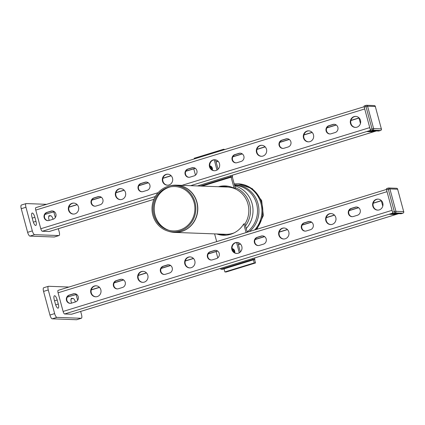 <?xml version="1.0" encoding="UTF-8"?>
<svg xmlns="http://www.w3.org/2000/svg" width="425" height="425" viewBox="0 0 425 425"><rect width="100%" height="100%" fill="white"/><g stroke="black" fill="none" stroke-linecap="round" stroke-linejoin="round"><path stroke-width="0.64" d="M35.971 221.324A4.372 1.381 -107.1 0 1 35.806 225.452A4.372 1.381 -107.1 0 1 33.07 221.218L31.976 217.175A4.372 1.381 -107.1 0 1 32.146 213.053A4.372 1.381 -107.1 0 1 34.882 217.281L35.971 221.324L33.352 222.132M49.204 220.426A4.372 1.381 -107.1 0 1 49.188 215.688A4.372 1.381 -107.1 0 1 49.343 215.666L50.74 215.719A4.372 1.381 -107.1 0 1 53.098 219.231M58.342 228.719L59.197 231.885A3.883 1.227 -107.1 0 1 59.048 235.551A3.883 1.227 -107.1 0 1 58.916 235.567L54.214 237.012A3.883 1.227 72.9 0 0 54.352 236.996L59.048 235.551M55.335 217.563L53.8 211.878M54.214 237.012L29.925 236.109L34.622 234.664A3.883 1.227 -107.1 0 1 32.327 230.887L27.625 232.332A3.883 1.227 72.9 0 0 29.925 236.109M27.625 232.332L21.25 208.702L25.952 207.257A3.883 1.227 -107.1 0 1 26.095 203.586A3.883 1.227 -107.1 0 1 26.233 203.57L46.617 204.329M21.532 205.015A3.883 1.227 72.9 0 0 21.399 205.031A3.883 1.227 72.9 0 0 21.25 208.702M25.952 207.257L32.327 230.887M34.622 234.664L58.916 235.567M360.458 123.441L358.928 117.767M374.685 131.272L368.879 131.059M372.922 131.814L367.115 131.601M365.983 105.352L364.305 105.868A1.296 0.409 72.9 0 0 364.257 105.873A1.296 0.409 72.9 0 0 364.209 107.095L370.249 129.482A1.296 0.409 72.9 0 0 371.014 130.741L378.755 131.028A1.296 0.409 72.9 0 0 378.803 131.022A1.296 0.409 72.9 0 0 378.84 131.001M370.249 129.482L373.618 128.594A1.296 1.222 92.1 0 1 372.778 130.199L380.518 130.486A1.296 1.222 -87.9 0 0 381.358 128.881L375.317 106.494A1.296 1.222 -87.9 0 0 374.191 105.559L366.451 105.272A1.296 1.222 92.1 0 1 367.577 106.207L365.973 106.553L372.013 128.94A1.296 0.409 72.9 0 0 372.778 130.199L371.014 130.741M364.257 105.873L366.021 105.331A1.296 0.409 72.9 0 1 366.068 105.326A1.296 1.222 92.1 0 1 366.451 105.272A1.296 1.296 0 0 0 366.021 105.331L366.021 105.331A1.296 0.409 72.9 0 0 365.973 106.553L364.209 107.095M378.755 131.028L380.518 130.486A1.296 0.409 72.9 0 0 380.561 130.48A1.296 0.409 72.9 0 0 380.614 130.454M215.507 159.832L218.046 169.24M214.227 159.805L216.989 170.058M209.769 165.877A3.241 3.055 92.1 0 1 212.335 170.032M198.39 185.975L198.316 185.693M195.473 175.158L193.768 168.847M200.403 186.049L230.871 176.683L232.592 176.747L232.193 175.275M230.621 175.759L230.871 176.683M202.125 186.113L232.592 176.747M57.2 299.997A4.372 1.381 72.9 0 0 54.464 295.763A4.372 1.381 72.9 0 0 54.294 299.891L55.388 303.933A4.372 1.381 72.9 0 0 58.124 308.162A4.372 1.381 72.9 0 0 58.289 304.04L57.2 299.997L54.543 300.81M75.416 301.941A4.372 1.381 72.9 0 0 73.058 298.43L71.66 298.382A4.372 1.381 72.9 0 0 71.506 298.398A4.372 1.381 72.9 0 0 71.522 303.142M76.118 294.589L77.653 300.278M80.66 311.435L81.515 314.601A3.883 1.227 72.9 0 1 81.366 318.267L76.67 319.712A3.883 1.227 -107.1 0 1 76.532 319.728L81.233 318.283A3.883 1.227 72.9 0 0 81.366 318.267M81.233 318.283L56.939 317.379L52.243 318.824L76.532 319.728M52.243 318.824A3.883 1.227 -107.1 0 1 49.943 315.042L54.644 313.602A3.883 1.227 72.9 0 0 56.939 317.379M54.644 313.602L48.269 289.967L43.568 291.412L49.943 315.042M43.568 291.412A3.883 1.227 -107.1 0 1 43.717 287.746L48.413 286.301A3.883 1.227 72.9 0 0 48.269 289.967M68.935 287.04L48.551 286.285A3.883 1.227 72.9 0 0 48.413 286.301M239.307 252.769L236.544 242.516M240.364 251.956L237.825 242.548M234.653 252.748A3.241 3.055 -87.9 0 0 232.087 248.593M220.633 268.403L220.857 269.243L222.578 269.307L254.888 259.377L253.167 259.314L252.939 258.474M216.086 251.563L217.791 257.874M220.857 269.243L253.167 259.314M254.511 257.991L254.888 259.377M391.197 213.77L397.003 213.988M389.433 214.312L395.239 214.529M381.246 200.478L382.776 206.157M401.158 213.717A1.296 0.409 -107.1 0 1 401.12 213.738A1.296 0.409 -107.1 0 1 401.072 213.743L393.332 213.456A1.296 0.409 -107.1 0 1 392.567 212.192L386.527 189.805A1.296 0.409 -107.1 0 1 386.575 188.583A1.296 0.409 -107.1 0 1 386.623 188.578L388.296 188.062M386.575 188.583L388.338 188.041A1.296 1.296 0 0 1 388.769 187.988L396.509 188.275A1.296 1.222 92.1 0 1 397.635 189.205L403.676 211.597A1.296 1.222 92.1 0 1 402.836 213.201L395.096 212.914A1.296 1.222 -87.9 0 0 395.935 211.31L394.331 211.655L388.291 189.263L389.895 188.918A1.296 1.222 -87.9 0 0 388.769 187.988L388.769 187.988A1.296 1.222 -87.9 0 0 388.386 188.036A1.296 0.409 -107.1 0 0 388.338 188.041L388.338 188.041A1.296 0.409 -107.1 0 0 388.291 189.263L386.527 189.805M402.932 213.169A1.296 0.409 -107.1 0 1 402.879 213.196A1.296 0.409 -107.1 0 1 402.836 213.201L401.072 213.743M393.332 213.456L395.096 212.914A1.296 0.409 -107.1 0 1 394.331 211.655L392.567 212.192M224.044 268.855L224.878 271.936L226.169 271.984L255.537 262.953L254.596 259.462M247.249 232.231L245.023 223.986L243.732 223.938A24.613 23.21 92.1 0 1 223.332 235.248A24.613 23.21 92.1 0 1 216.702 233.962M255.537 262.953L254.251 262.905L253.417 259.829M246.07 232.592L243.732 223.938M224.878 271.936L254.251 262.905M214.609 233.888L216.697 241.618M223.975 235.264A24.613 23.21 92.1 0 1 217.993 234.01M194.379 158.907L194.209 158.27L223.582 149.244L224.931 149.515M232.3 176.837L235.381 188.259L234.095 188.211A24.613 23.21 -87.9 0 0 225.123 185.927A24.613 23.21 -87.9 0 0 218.418 186.718M223.582 149.244L223.752 149.876M231.12 177.198L234.095 188.211M225.771 185.964A24.613 23.21 -87.9 0 0 219.709 186.766M167.902 186.4A23.242 21.925 92.1 0 1 169.32 186.017A23.242 21.925 92.1 0 1 195.829 209.536A23.242 21.925 92.1 0 1 167.647 231.014A23.242 21.925 92.1 0 1 152.001 208.675A23.242 21.925 92.1 0 1 167.902 186.4M168.199 187.393A22.212 20.947 92.1 0 1 169.554 187.027A22.212 20.947 92.1 0 1 194.889 209.498A22.212 20.947 92.1 0 1 167.955 230.026A22.212 20.947 92.1 0 1 153.005 208.68A22.212 20.947 92.1 0 1 168.199 187.393M328.838 125.71L332.95 124.445A4.207 3.968 92.1 0 1 337.981 127.973A4.207 3.968 92.1 0 1 335.134 132.531L331.022 133.795A4.207 3.968 92.1 0 1 325.986 130.273A4.207 3.968 92.1 0 1 328.838 125.71L329.269 125.726A4.207 3.968 -87.9 0 0 329.986 133.96M334.411 124.297A4.207 3.968 -87.9 0 0 333.381 124.461L329.269 125.726M355.9 116.413A5.504 5.19 -87.9 0 0 350.721 121.72A5.504 5.19 -87.9 0 0 355.491 127.404M356.91 127.187A5.504 5.19 92.1 0 1 355.279 127.399A5.504 5.19 92.1 0 1 350.29 121.704A5.504 5.19 92.1 0 1 355.688 116.397A5.504 5.19 92.1 0 1 360.639 121.221A5.504 5.19 92.1 0 1 356.91 127.187M35.944 207.628A2.592 0.818 72.9 0 0 35.854 207.639A2.592 0.818 72.9 0 0 35.758 210.083L364.714 108.959L369.745 127.617L181.905 185.358M234.85 154.604L238.962 153.34A4.207 3.968 92.1 0 1 243.998 156.862A4.207 3.968 92.1 0 1 241.145 161.426L237.033 162.69A4.207 3.968 92.1 0 1 231.997 159.168A4.207 3.968 92.1 0 1 234.85 154.604L235.28 154.62A4.207 3.968 -87.9 0 0 236.002 162.855M240.423 153.191A4.207 3.968 -87.9 0 0 239.392 153.356L235.28 154.62M261.912 145.302A5.504 5.19 -87.9 0 0 256.737 150.615A5.504 5.19 -87.9 0 0 261.502 156.294M262.921 156.076A5.504 5.19 92.1 0 1 261.29 156.294A5.504 5.19 92.1 0 1 256.307 150.599A5.504 5.19 92.1 0 1 261.699 145.292A5.504 5.19 92.1 0 1 266.65 150.11A5.504 5.19 92.1 0 1 262.921 156.076M281.844 140.16L285.956 138.895A4.207 3.968 92.1 0 1 290.992 142.417A4.207 3.968 92.1 0 1 288.139 146.981L284.027 148.24A4.207 3.968 92.1 0 1 278.991 144.718A4.207 3.968 92.1 0 1 281.844 140.16L282.274 140.176A4.207 3.968 -87.9 0 0 282.992 148.41M287.417 138.741A4.207 3.968 -87.9 0 0 286.386 138.911L282.274 140.176M308.906 130.857A5.504 5.19 -87.9 0 0 303.732 136.17A5.504 5.19 -87.9 0 0 308.497 141.849M309.915 141.631A5.504 5.19 92.1 0 1 308.284 141.844A5.504 5.19 92.1 0 1 303.301 136.154A5.504 5.19 92.1 0 1 308.693 130.842A5.504 5.19 92.1 0 1 313.645 135.665A5.504 5.19 92.1 0 1 309.915 141.631M35.758 210.083L40.789 228.74A2.592 0.818 72.9 0 0 42.325 231.258L49.199 231.513A2.592 0.818 72.9 0 0 49.289 231.503A2.592 0.818 72.9 0 0 49.374 231.46M194.151 175.87L190.039 177.135A4.207 3.968 92.1 0 1 185.002 173.613A4.207 3.968 92.1 0 1 187.855 169.049L191.967 167.785A4.207 3.968 92.1 0 1 197.003 171.307A4.207 3.968 92.1 0 1 194.151 175.87M215.927 170.526A5.504 5.19 92.1 0 1 214.296 170.738A5.504 5.19 92.1 0 1 209.312 165.043A5.504 5.19 92.1 0 1 214.705 159.736A5.504 5.19 92.1 0 1 219.656 164.56A5.504 5.19 92.1 0 1 215.927 170.526M147.156 190.315L143.044 191.579A4.207 3.968 92.1 0 1 138.013 188.057A4.207 3.968 92.1 0 1 140.861 183.494L144.973 182.235A4.207 3.968 92.1 0 1 150.009 185.757A4.207 3.968 92.1 0 1 147.156 190.315M168.932 184.971A5.504 5.19 92.1 0 1 167.301 185.183A5.504 5.19 92.1 0 1 162.318 179.488A5.504 5.19 92.1 0 1 167.71 174.181A5.504 5.19 92.1 0 1 172.662 179.005A5.504 5.19 92.1 0 1 168.932 184.971M100.162 204.765L96.05 206.029A4.207 3.968 92.1 0 1 91.019 202.502A4.207 3.968 92.1 0 1 93.872 197.944L97.984 196.679A4.207 3.968 92.1 0 1 103.015 200.202A4.207 3.968 92.1 0 1 100.162 204.765M121.938 199.415A5.504 5.19 92.1 0 1 120.307 199.633A5.504 5.19 92.1 0 1 115.324 193.938A5.504 5.19 92.1 0 1 120.716 188.631A5.504 5.19 92.1 0 1 125.667 193.449A5.504 5.19 92.1 0 1 121.938 199.415M53.167 219.21L49.056 220.474A4.207 3.968 92.1 0 1 44.025 216.952A4.207 3.968 92.1 0 1 46.877 212.388L50.989 211.124A4.207 3.968 92.1 0 1 56.02 214.646A4.207 3.968 92.1 0 1 53.167 219.21M74.943 213.86A5.504 5.19 92.1 0 1 73.312 214.078A5.504 5.19 92.1 0 1 68.329 208.383A5.504 5.19 92.1 0 1 73.722 203.076A5.504 5.19 92.1 0 1 78.673 207.894A5.504 5.19 92.1 0 1 74.943 213.86M52.45 210.975A4.207 3.968 -87.9 0 0 51.42 211.14L47.308 212.404A4.207 3.968 -87.9 0 0 48.025 220.639M73.939 203.086A5.504 5.19 -87.9 0 0 68.76 208.399A5.504 5.19 -87.9 0 0 73.53 214.078M44.986 214.312L54.352 211.708M193.428 167.636A4.207 3.968 -87.9 0 0 192.398 167.801L188.286 169.065A4.207 3.968 -87.9 0 0 189.008 177.299M214.917 159.747A5.504 5.19 -87.9 0 0 209.743 165.059A5.504 5.19 -87.9 0 0 214.513 170.744M68.924 207.225L77.207 204.68M91.811 200.191L101.347 197.258M115.919 192.78L124.201 190.235M138.805 185.746L148.341 182.814M162.913 178.335L171.19 175.791M185.799 171.296L195.335 168.369M216.091 161.989L218.184 161.341M232.794 156.852L242.33 153.919M256.897 149.441L265.179 146.896M279.788 142.407L289.324 139.474M303.891 134.996L312.173 132.451M326.783 127.962L336.313 125.03M350.885 120.551L359.008 118.054M45.018 214.428L54.209 211.602M68.967 207.065L77.095 204.568M91.896 200.016L101.198 197.157M115.961 192.621L124.089 190.118M138.89 185.571L148.192 182.713M162.956 178.176L171.084 175.674M185.884 171.126L195.187 168.263M216.054 161.851L218.078 161.229M232.879 156.676L242.181 153.818M256.939 149.281L265.067 146.784M279.873 142.232L289.175 139.373M303.933 134.837L312.062 132.334M326.862 127.787L336.17 124.923M350.928 120.387L358.971 117.916M120.934 188.642A5.504 5.19 -87.9 0 0 115.754 193.954A5.504 5.19 -87.9 0 0 120.525 199.633M99.445 196.531A4.207 3.968 -87.9 0 0 98.409 196.695L94.297 197.96A4.207 3.968 -87.9 0 0 95.019 206.194M167.928 174.197A5.504 5.19 -87.9 0 0 162.748 179.504A5.504 5.19 -87.9 0 0 167.519 185.188M146.439 182.081A4.207 3.968 -87.9 0 0 145.403 182.251L141.291 183.51A4.207 3.968 -87.9 0 0 142.014 191.749M353.34 216.511L357.452 215.247A4.207 3.968 -87.9 0 0 356.517 206.996A4.207 3.968 -87.9 0 0 355.268 207.161L351.156 208.425A4.207 3.968 -87.9 0 0 352.091 216.676A4.207 3.968 -87.9 0 0 353.34 216.511M352.304 216.676A4.207 3.968 92.1 0 1 351.587 208.441L355.698 207.177A4.207 3.968 92.1 0 1 356.729 207.012M377.809 210.115A5.504 5.19 92.1 0 1 373.06 205.195A5.504 5.19 92.1 0 1 376.805 199.341A5.504 5.19 92.1 0 1 378.218 199.123M376.375 199.325A5.504 5.19 -87.9 0 0 372.645 205.291A5.504 5.19 -87.9 0 0 377.597 210.115A5.504 5.19 -87.9 0 0 382.989 204.802A5.504 5.19 -87.9 0 0 378.006 199.113A5.504 5.19 -87.9 0 0 376.375 199.325M71.692 314.176A2.592 0.818 -107.1 0 1 71.607 314.218A2.592 0.818 -107.1 0 1 71.517 314.229L64.637 313.974A2.592 0.818 -107.1 0 1 63.107 311.451L392.062 210.327L387.032 191.67L58.076 292.793A2.592 0.818 -107.1 0 1 58.172 290.349A2.592 0.818 -107.1 0 1 58.262 290.339M259.351 245.4L263.463 244.136A4.207 3.968 -87.9 0 0 262.528 235.891A4.207 3.968 -87.9 0 0 261.279 236.05L257.168 237.315A4.207 3.968 -87.9 0 0 258.102 245.565A4.207 3.968 -87.9 0 0 259.351 245.4M258.32 245.57A4.207 3.968 92.1 0 1 257.598 237.331L261.71 236.066A4.207 3.968 92.1 0 1 262.74 235.902M283.82 239.009A5.504 5.19 92.1 0 1 279.076 234.085A5.504 5.19 92.1 0 1 282.816 228.236A5.504 5.19 92.1 0 1 284.229 228.018M282.386 228.22A5.504 5.19 -87.9 0 0 278.657 234.186A5.504 5.19 -87.9 0 0 283.608 239.004A5.504 5.19 -87.9 0 0 289 233.697A5.504 5.19 -87.9 0 0 284.017 228.002A5.504 5.19 -87.9 0 0 282.386 228.22M306.345 230.956L310.457 229.691A4.207 3.968 -87.9 0 0 309.522 221.441A4.207 3.968 -87.9 0 0 308.274 221.606L304.162 222.87A4.207 3.968 -87.9 0 0 305.097 231.12A4.207 3.968 -87.9 0 0 306.345 230.956M305.309 231.12A4.207 3.968 92.1 0 1 304.592 222.886L308.704 221.622A4.207 3.968 92.1 0 1 309.735 221.457M330.815 224.565A5.504 5.19 92.1 0 1 326.071 219.64A5.504 5.19 92.1 0 1 329.811 213.786A5.504 5.19 92.1 0 1 331.224 213.568M329.38 213.77A5.504 5.19 -87.9 0 0 325.651 219.736A5.504 5.19 -87.9 0 0 330.602 224.559A5.504 5.19 -87.9 0 0 335.994 219.252A5.504 5.19 -87.9 0 0 331.011 213.557A5.504 5.19 -87.9 0 0 329.38 213.77M76.67 294.419L67.304 297.022M67.336 297.139L76.521 294.318M91.285 289.781L99.413 287.279M114.213 282.731L123.516 279.868M138.279 275.331L146.407 272.834M161.208 268.281L170.51 265.423M185.273 260.886L193.402 258.389M208.202 253.837L217.504 250.978M238.372 244.561L240.391 243.939M255.197 239.392L264.499 236.534M279.257 231.992L287.385 229.495M302.191 224.947L311.493 222.084M326.251 217.547L334.379 215.05M349.18 210.497L358.487 207.639M373.246 203.102L381.289 200.632M211.326 260.015A4.207 3.968 92.1 0 1 210.603 251.781L214.715 250.516A4.207 3.968 92.1 0 1 215.746 250.346M236.831 253.454A5.504 5.19 92.1 0 1 232.082 248.535A5.504 5.19 92.1 0 1 235.822 242.68A5.504 5.19 92.1 0 1 237.235 242.462M164.332 274.46A4.207 3.968 92.1 0 1 163.609 266.225L167.721 264.961A4.207 3.968 92.1 0 1 168.757 264.796M189.837 267.899A5.504 5.19 92.1 0 1 185.087 262.979A5.504 5.19 92.1 0 1 188.827 257.125A5.504 5.19 92.1 0 1 190.246 256.907M117.337 288.904A4.207 3.968 92.1 0 1 116.615 280.67L120.727 279.406A4.207 3.968 92.1 0 1 121.762 279.241M142.843 282.349A5.504 5.19 92.1 0 1 138.093 277.424A5.504 5.19 92.1 0 1 141.833 271.575A5.504 5.19 92.1 0 1 143.252 271.352M70.343 303.354A4.207 3.968 92.1 0 1 69.626 295.12L73.738 293.856A4.207 3.968 92.1 0 1 74.768 293.686M95.848 296.793A5.504 5.19 92.1 0 1 91.099 291.869A5.504 5.19 92.1 0 1 94.839 286.02A5.504 5.19 92.1 0 1 96.257 285.802M71.373 303.184L75.485 301.92A4.207 3.968 -87.9 0 0 74.55 293.675A4.207 3.968 -87.9 0 0 73.307 293.84L69.195 295.104A4.207 3.968 -87.9 0 0 70.125 303.349A4.207 3.968 -87.9 0 0 71.373 303.184M94.408 286.004A5.504 5.19 -87.9 0 0 90.679 291.97A5.504 5.19 -87.9 0 0 95.63 296.788A5.504 5.19 -87.9 0 0 101.028 291.481A5.504 5.19 -87.9 0 0 96.039 285.786A5.504 5.19 -87.9 0 0 94.408 286.004M63.107 311.451L58.076 292.793M212.357 259.85L216.468 258.586A4.207 3.968 -87.9 0 0 215.533 250.336A4.207 3.968 -87.9 0 0 214.285 250.5L210.173 251.765A4.207 3.968 -87.9 0 0 211.108 260.01A4.207 3.968 -87.9 0 0 212.357 259.85M235.392 242.664A5.504 5.19 -87.9 0 0 231.662 248.63A5.504 5.19 -87.9 0 0 236.613 253.454A5.504 5.19 -87.9 0 0 242.006 248.142A5.504 5.19 -87.9 0 0 237.023 242.447A5.504 5.19 -87.9 0 0 235.392 242.664M141.403 271.559A5.504 5.19 -87.9 0 0 137.673 277.52A5.504 5.19 -87.9 0 0 142.625 282.343A5.504 5.19 -87.9 0 0 148.017 277.036A5.504 5.19 -87.9 0 0 143.034 271.341A5.504 5.19 -87.9 0 0 141.403 271.559M120.302 279.39L116.19 280.654A4.207 3.968 -87.9 0 0 117.119 288.904A4.207 3.968 -87.9 0 0 118.368 288.74L122.48 287.475A4.207 3.968 -87.9 0 0 121.545 279.225A4.207 3.968 -87.9 0 0 120.302 279.39L120.727 279.406M188.397 257.109A5.504 5.19 -87.9 0 0 184.668 263.075A5.504 5.19 -87.9 0 0 189.619 267.899A5.504 5.19 -87.9 0 0 195.011 262.592A5.504 5.19 -87.9 0 0 190.028 256.897A5.504 5.19 -87.9 0 0 188.397 257.109M167.291 264.945L163.179 266.209A4.207 3.968 -87.9 0 0 164.114 274.46A4.207 3.968 -87.9 0 0 165.362 274.295L169.474 273.031A4.207 3.968 -87.9 0 0 168.539 264.78A4.207 3.968 -87.9 0 0 167.291 264.945L167.721 264.961M91.242 289.94L99.524 287.396M114.128 282.901L123.664 279.974M138.237 275.496L146.519 272.946M161.123 268.457L170.659 265.529M185.231 261.046L193.508 258.501M208.117 254.012L217.653 251.079M238.409 244.699L240.502 244.056M255.112 239.567L264.648 236.635M279.214 232.156L287.497 229.612M302.106 225.117L311.642 222.19M326.209 217.712L334.491 215.162M349.1 210.673L358.631 207.74M373.203 203.262L381.326 200.765M212.011 169.819A3.241 3.055 -87.9 0 0 209.775 165.936M211.666 169.548A3.241 3.055 -87.9 0 0 209.791 166.058M210.928 168.778A2.64 2.492 -87.9 0 0 209.992 166.977M234.329 252.535A3.241 3.055 -87.9 0 0 232.093 248.652M233.984 252.264A3.241 3.055 -87.9 0 0 232.108 248.774M233.245 251.494A2.64 2.492 -87.9 0 0 232.31 249.693M32.226 218.099L34.882 217.281M49.05 215.757L49.343 215.666M48.726 216.336L50.74 215.719M373.618 128.594L367.577 106.207L375.317 106.494L381.358 128.881L373.618 128.594M55.67 304.842L58.289 304.04M71.368 298.467L71.66 298.382M71.044 299.051L73.058 298.43M389.895 188.918L395.935 211.31L403.676 211.597L397.635 189.205L389.895 188.918M171.796 232.103A23.641 22.297 -87.9 0 0 174.633 232.401A23.641 22.297 -87.9 0 0 197.79 209.605A23.641 22.297 -87.9 0 0 176.386 185.157A23.641 22.297 -87.9 0 0 173.538 185.242M244.901 223.986A23.641 22.297 92.1 0 0 246.463 199.994A23.641 22.297 92.1 0 0 227.407 187.053L176.386 185.157L170.669 185.704A23.619 22.275 92.1 0 1 197.609 209.599A23.619 22.275 92.1 0 1 168.969 231.428L174.633 232.401L225.648 234.297A23.641 22.297 92.1 0 0 234.292 232.794M168.9 230.297A22.605 21.319 92.1 0 1 155.008 215.082A22.605 21.319 92.1 0 1 169.655 187.074A22.605 21.319 92.1 0 1 170.515 186.83M170.228 186.883A22.583 21.303 -87.9 0 0 169.527 187.085A22.583 21.303 -87.9 0 0 154.891 215.071A22.583 21.303 -87.9 0 0 168.613 230.217M234.196 183.85L237.426 183.797A27.264 25.718 92.1 0 0 237.23 183.786L238.09 183.818A27.264 25.718 92.1 0 1 260.86 200.579A27.264 25.718 92.1 0 1 255.887 229.569M237.426 183.797A27.264 25.718 92.1 0 1 260.137 200.908A27.264 25.718 92.1 0 1 254.66 229.946M234.446 184.79A26.169 24.687 92.1 0 1 257.646 202.47A26.169 24.687 92.1 0 1 249.395 231.567M234.589 185.311A25.649 24.188 92.1 0 1 256.588 203.777A25.649 24.188 92.1 0 1 247.159 231.901M234.738 185.868A25.649 24.188 92.1 0 1 246.24 228.485M222.466 186.867A24.443 23.056 92.1 0 1 228.315 186.283M235.222 187.664A24.443 23.056 92.1 0 1 245.517 225.808M226.541 235.131A24.443 23.056 92.1 0 1 220.713 234.111M332.95 124.445L333.381 124.461M238.962 153.34L239.392 153.356M285.956 138.895L286.386 138.911M49.199 231.513L153.908 199.325M197.46 185.938L376.369 130.942M42.325 231.258L155.311 196.525M190.581 185.683L370.6 130.342M40.789 228.74L158.137 192.668M46.877 212.388L47.308 212.404M50.989 211.124L51.42 211.14M187.855 169.049L188.286 169.065M191.967 167.785L192.398 167.801M93.872 197.944L94.297 197.96M97.984 196.679L98.409 196.695M140.861 183.494L141.291 183.51M144.973 182.235L145.403 182.251M355.268 207.161L355.698 207.177M351.156 208.425L351.587 208.441M261.279 236.05L261.71 236.066M257.168 237.315L257.598 237.331M308.274 221.606L308.704 221.622M304.162 222.87L304.592 222.886M73.307 293.84L73.738 293.856M69.195 295.104L69.626 295.12M214.285 250.5L214.715 250.516M210.173 251.765L210.603 251.781M71.517 314.229L398.687 213.653M64.637 313.974L392.918 213.058M116.19 280.654L116.615 280.67M163.179 266.209L163.609 266.225M21.399 205.031L26.095 203.586M375.392 106.516A1.296 1.296 0 0 0 374.191 105.559M378.803 131.022L380.561 130.48A1.296 1.296 0 0 0 381.432 128.908M401.12 213.738L402.879 213.196A1.296 1.296 0 0 0 403.75 211.618M397.71 189.231A1.296 1.296 0 0 0 396.509 188.275M167.647 231.014L168.969 231.428M169.32 186.017L170.669 185.704M238.09 183.818L252.307 188.668L261.657 200.515L263.341 215.576L256.886 229.266M221.133 186.421L220.155 186.782M219.273 234.43L218.397 234.026M49.289 231.503L153.903 199.346M197.508 185.943L376.417 130.942M35.854 207.639L364.129 106.723M398.735 213.653L71.607 314.218M386.447 189.438L58.172 290.349"/></g></svg>
